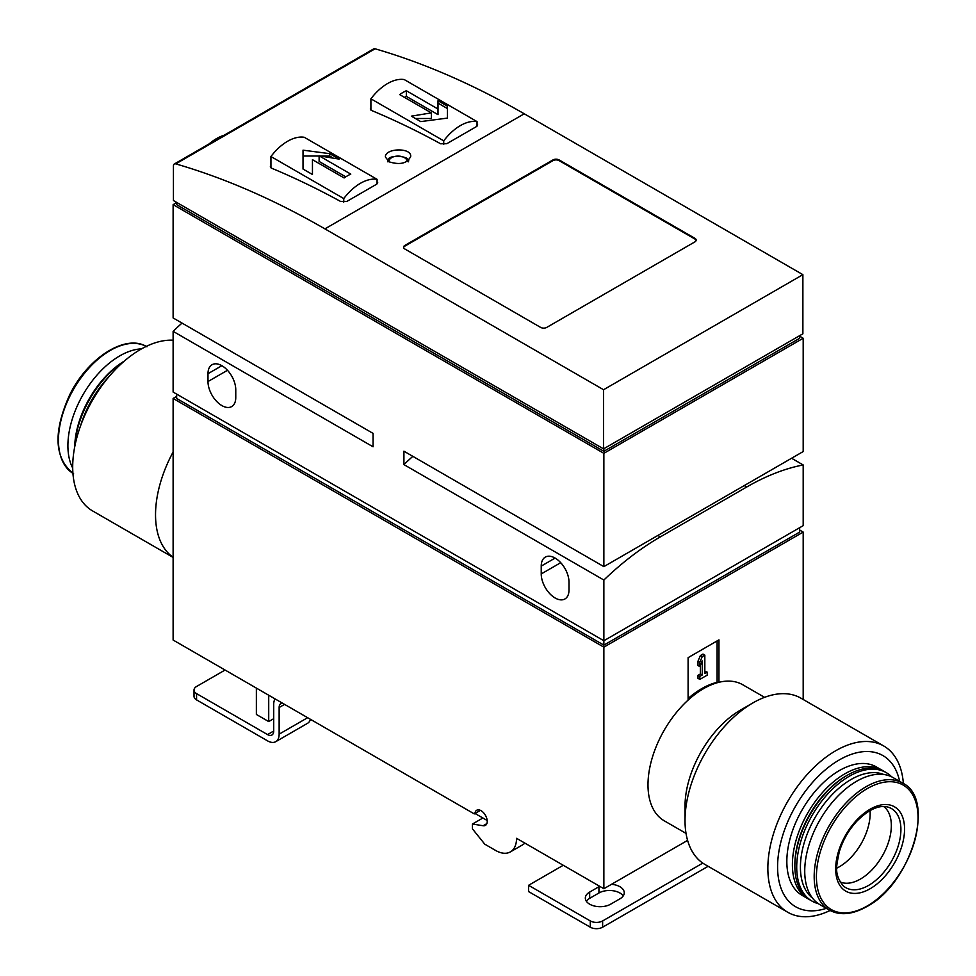 <?xml version="1.0" encoding="UTF-8"?>
<svg xmlns="http://www.w3.org/2000/svg" width="976" height="976" viewBox="0 0 976 976"><rect width="100%" height="100%" fill="white"/><g stroke="black" fill="none" stroke-linecap="round" stroke-linejoin="round"><path stroke-width="1.46" d="M480.412 810.361L474.275 813.899L173.118 640.036L173.118 398.464L176.644 396.439M270.328 166.737L271.548 168.177A872.727 503.872 60 0 1 340.673 201.495L346.834 201.422L376.455 184.318L377.688 182.561M175.765 163.883A872.727 503.872 60 0 1 324.923 228.872L603.558 389.729L603.558 448.875L173.435 200.544L173.435 165.981A4.368 2.525 60 0 1 174.338 163.992A4.368 2.525 60 0 1 175.765 163.883L375.101 48.8A872.727 503.872 60 0 1 524.246 113.789L802.882 274.659L603.558 389.729M370.307 109.019L371.527 110.459A872.727 503.872 60 0 1 440.64 143.777L446.813 143.692L476.434 126.599L477.654 124.843M389.107 161.833C400.221 165.2 407.419 163.382 410.713 156.392C411.469 147.23 384.666 148.145 385.41 157.026L389.107 161.833A8.991 5.197 0 0 1 397.72 156.099A8.991 5.197 0 0 1 407.053 161.443M343.759 198.567L270.938 156.526A43.639 25.193 120 0 1 304.256 137.287L377.078 179.328A43.639 25.193 120 0 0 343.759 198.567L343.759 202.142M312.454 159.661L344.125 177.949A43.639 25.193 -60 0 1 350.787 174.106L319.115 155.818L339.111 159.1L329.681 153.659L303.024 150.17L303.024 169.055L312.454 174.497L312.454 159.661M443.726 140.849L370.904 98.808A43.639 25.193 120 0 1 404.235 79.568L477.044 121.61A43.639 25.193 120 0 0 443.726 140.849L443.726 144.424M420.766 121.597L447.423 118.096L447.423 106.201L438.004 100.76L438.004 109.019L406.333 90.731A43.639 25.193 120 0 0 399.66 94.587L431.343 112.874L411.347 116.156L420.766 121.597M883.158 770.894A74.176 42.834 120 0 0 881.938 770.137L876.387 766.941A74.176 42.834 120 0 0 802.199 809.763A74.176 42.834 120 0 0 802.199 895.419L807.762 898.628A74.176 42.834 120 0 0 809.006 899.311M899.628 781.361A87.279 50.386 120 0 0 834.944 762.61A87.279 50.386 120 0 0 777.738 861.686A87.279 50.386 120 0 0 826.318 908.339M176.644 202.618L173.118 204.643L173.118 317.944L373.064 433.381L373.064 446.788L173.118 331.352A253.089 146.119 120 0 1 182.024 323.08M660.337 536.885A253.089 146.119 -60 0 0 603.863 580.037L603.863 640.744L803.187 525.661L803.187 464.954A253.089 146.119 -60 0 0 746.725 487L660.337 536.885L657.861 535.458M799.673 527.687L799.673 532.079L603.863 645.124L603.863 640.744L173.118 392.059L173.118 331.352M273.707 718.702L268.717 721.581L268.717 695.217M524.832 843.093A29.67 17.129 60 0 1 522.587 844.85L510.399 851.889A29.67 17.129 60 0 1 495.564 850.425L484.767 844.179L472.421 828.831L472.421 824.049L483.169 825.733A8.723 5.039 60 0 0 485.426 825.379A8.723 5.039 60 0 0 485.426 815.302A8.723 5.039 60 0 0 476.703 810.263A8.723 5.039 60 0 0 474.922 813.52M803.187 699.487L803.187 532.079L603.863 647.149L603.863 888.721L516.548 838.311A29.67 17.129 60 0 1 510.399 851.889M482.876 818.01L472.421 824.049M686.03 833.382L664.253 820.816A78.544 45.347 -60 0 1 688.104 700.097A78.544 45.347 -60 0 1 718.958 682.285A78.544 45.347 -60 0 1 742.797 684.774L764.574 697.34M718.958 682.285L718.958 639.853L688.104 657.665L688.104 700.097M687.592 840.385L603.863 888.721M803.187 532.079L799.673 530.041M603.863 647.149L173.118 398.464M268.717 721.581L256.371 714.456L256.371 688.092M603.863 645.124L176.644 398.464L176.644 394.084M541.229 566.104A19.642 11.334 60 0 1 545.291 557.113A19.642 11.334 60 0 1 560.431 562.371A19.642 11.334 60 0 1 568.996 582.135L568.996 589.968A19.642 11.334 60 0 1 564.933 598.959A19.642 11.334 60 0 1 549.805 593.701A19.642 11.334 60 0 1 541.229 573.937L541.229 566.104L555.112 558.077M207.986 373.71A19.642 11.334 60 0 1 212.06 364.719A19.642 11.334 60 0 1 227.188 369.977A19.642 11.334 60 0 1 235.765 389.741L235.765 397.574A19.642 11.334 60 0 1 231.69 406.565A19.642 11.334 60 0 1 216.562 401.307A19.642 11.334 60 0 1 207.986 381.543L207.986 373.71L221.869 365.683M173.118 204.643L603.863 453.328L603.863 566.629L403.918 451.193L403.918 464.6L603.863 580.037M799.673 336.22L803.187 338.257L803.187 451.559L603.863 566.629M803.187 464.954L791.585 458.256M412.824 456.341A253.089 146.119 120 0 0 403.918 464.6M803.187 338.257L603.863 453.328M799.673 335.646L799.673 338.257L603.863 451.302L176.644 204.643L176.644 202.398M802.882 274.659L802.882 333.804L603.558 448.875M603.863 448.704L603.863 451.302M174.338 163.992L373.662 48.91A4.368 2.525 60 0 1 375.101 48.8M540.606 327.387L404.845 249.002A4.368 2.525 180 0 1 403.564 247.221A4.368 2.525 180 0 1 404.845 245.44L552.953 159.93A4.368 2.525 180 0 1 559.126 159.93L694.888 238.315A4.368 2.525 180 0 1 696.169 240.096A4.368 2.525 180 0 1 694.888 241.877L546.78 327.387A4.368 2.525 180 0 1 540.606 327.387M209.12 143.899A45.823 26.45 -60 0 1 216.623 138.555A45.823 26.45 -60 0 1 224.138 135.237M173.118 340.209A96.002 55.425 120 0 0 86.242 412.177A96.002 55.425 120 0 0 92.586 510.924L173.118 557.418M173.118 451.998A96.002 55.425 120 0 0 173.118 557.284M108.922 376.736A74.176 42.834 120 0 0 80.544 425.89M123.854 361.474A74.176 42.834 120 0 0 74.798 446.447M124.22 361.157A71.565 41.321 120 0 0 74.701 446.923M141.532 348.859A73.31 42.322 120 0 0 83.082 394.585A73.31 42.322 120 0 0 72.712 468.065M903.373 783.545A96.002 55.425 120 0 0 883.731 745.981L800.893 698.157A96.002 55.425 120 0 0 752.899 702.915L740.552 710.04A78.544 45.347 120 0 0 685.018 806.237L685.018 820.487A96.002 55.425 120 0 0 704.904 864.443L787.73 912.255A96.002 55.425 120 0 0 830.088 910.498M752.899 702.915A96.002 55.425 120 0 0 685.018 820.487M883.731 745.981A96.002 55.425 120 0 0 787.73 801.406A96.002 55.425 120 0 0 787.73 912.255M840.104 881.926A43.639 25.193 120 0 0 860.478 879.034A43.639 25.193 120 0 0 888.599 841.861A43.639 25.193 120 0 0 883.646 806.505M870.055 810.544A43.639 25.193 -60 0 1 839.299 866.81A43.639 25.193 -60 0 1 836.81 868.128M881.938 770.137A74.176 42.834 120 0 0 807.762 812.971A74.176 42.834 120 0 0 807.762 898.628M891.661 776.835A74.176 42.834 120 0 0 886.257 772.638L884.402 771.565A74.176 42.834 120 0 0 847.314 775.237L846.082 775.957A72.431 41.822 120 0 0 794.867 864.675L794.867 866.09A74.176 42.834 120 0 0 810.226 900.055L812.081 901.129A74.176 42.834 120 0 0 818.425 903.703M902.666 783.118L893.223 777.665A73.31 42.322 120 0 0 819.913 819.999A73.31 42.322 120 0 0 819.913 904.642L829.368 910.096C839.994 915.83 852.499 914.646 866.895 906.545C911.206 883.561 936.435 798.954 902.666 783.118A73.31 42.322 120 0 0 829.368 825.44A73.31 42.322 120 0 0 829.368 910.096M883.768 774.493A71.565 41.321 120 0 0 815.241 817.29A71.565 41.321 120 0 0 812.447 898.042M886.257 772.638A74.176 42.834 120 0 0 812.081 815.46A74.176 42.834 120 0 0 812.081 901.129M847.314 775.237A74.176 42.834 120 0 0 794.867 866.09M403.613 247.575A4.368 2.525 180 0 1 404.845 246.147L552.953 160.637A4.368 2.525 180 0 1 559.126 160.637L694.888 239.022A4.368 2.525 180 0 1 696.12 240.45M377.078 183.854L377.078 179.328M270.938 156.526L270.938 167.823M477.044 126.136L477.044 121.61M370.904 98.808L370.904 110.105M415.41 118.499L431.343 118.499L431.343 112.874M404.54 97.405L406.333 96.368L406.333 90.731M406.333 96.368L438.004 114.656L438.004 109.019M438.004 103.114L447.423 108.556L447.423 118.096M312.454 165.298L312.454 174.497M303.024 169.055L303.024 156.014L319.115 156.014M321.69 156.014L329.681 156.014L329.681 153.659M329.681 156.014L332.255 157.49M345.772 176.839L319.115 161.455L319.115 155.818M688.104 698.487A77.238 44.591 120 0 1 717.104 682.322L717.628 682.627M717.104 682.322L717.104 640.915M702.232 675.014L699.829 676.405L699.829 679.406L707.234 675.124L707.234 672.135L704.831 673.525L704.831 655.14L702.232 656.628L699.829 662.301L699.829 666.571L702.232 660.911L702.232 675.014L700.378 673.952L697.974 675.343L699.829 676.405M700.378 665.266L700.378 673.952M704.831 655.14L702.976 654.066L700.378 655.567L697.974 661.228L697.974 665.51L699.829 666.571M697.974 661.228L699.829 662.301M700.378 655.567L702.232 656.628M704.831 671.378L707.234 672.135M697.974 675.343L697.974 678.332L699.829 679.406M284.577 704.379L279.136 707.515L279.136 734.159A16.409 9.467 60 0 1 275.744 741.675A16.409 9.467 60 0 1 267.546 740.857L196.566 699.89A8.723 5.039 0 0 1 194.017 696.327L194.017 690.056A8.723 5.039 180 0 1 196.566 686.494L225.078 670.036M275.061 698.889A16.409 9.467 60 0 0 273.707 704.379L273.707 731.024A8.723 5.039 60 0 1 271.901 735.026A8.723 5.039 60 0 1 267.546 734.586L196.566 693.619A8.723 5.039 180 0 1 194.017 690.056M708.125 866.298L602.631 927.2A8.723 5.039 0 0 1 590.285 927.2L528.577 891.576L528.577 885.305L590.285 920.929L590.285 927.2M702.781 863.101L602.631 920.929A8.723 5.039 180 0 1 590.285 920.929M279.136 707.515A8.723 5.039 60 0 1 280.954 703.513A8.723 5.039 60 0 1 282.381 703.11M487.183 820.499L475.007 813.472M310.453 719.324A16.409 9.467 60 0 1 307.525 723.326L275.744 741.675M623.225 895.919A14.835 8.564 0 0 0 598.935 892.991L589.675 898.335A14.835 8.564 0 0 0 586.356 901.263M528.577 885.305L563.262 865.273M599.691 886.318A14.835 8.564 180 0 0 598.935 886.72L589.675 892.064A14.835 8.564 180 0 0 585.332 898.127A14.835 8.564 180 0 0 594.482 906.045A14.835 8.564 180 0 0 610.659 904.179L619.906 898.835A14.835 8.564 180 0 0 624.262 892.784A14.835 8.564 180 0 0 611.513 884.305M524.246 113.789L324.923 228.872M746.725 487L744.261 485.572M486.865 823.61L483.169 825.733M560.724 562.688L541.229 573.937M227.481 370.294L207.986 381.543M146.229 346.407A73.31 42.322 120 0 0 73.639 389.131A73.31 42.322 120 0 0 72.932 473.36M868.616 885.403A45.665 26.364 120 0 0 899.164 842.569A45.665 26.364 120 0 0 888.428 807.225C879.303 804.59 868.701 809.324 856.623 821.414C848.473 830.381 842.666 840.617 839.189 852.133C836.615 865.895 833.65 873.74 843.118 885.708A45.665 26.364 120 0 0 868.616 885.403M870.116 888.746A48.702 28.121 120 0 0 899.945 811.873A48.702 28.121 120 0 0 840.299 846.314A48.702 28.121 120 0 0 870.116 888.746M867.237 905.984A71.87 41.492 120 0 0 911.242 792.561A71.87 41.492 120 0 0 823.219 843.374A71.87 41.492 120 0 0 867.237 905.984M404.845 246.147L404.845 245.44M552.953 160.637L552.953 159.93M559.126 160.637L559.126 159.93M694.888 239.022L694.888 238.315M273.707 731.024L267.546 734.586M602.631 920.929L602.631 927.2M196.566 693.619L196.566 699.89M307.647 717.702L279.136 734.159M598.935 886.72L598.935 892.991M589.675 892.064L589.675 898.335M146.949 346.809C125.953 333.402 87.84 357.558 69.723 394.816C52.924 432.161 54.229 458.488 73.639 473.787M408.224 161.87C412.555 155.831 385.191 153.293 387.887 161.87"/></g></svg>
